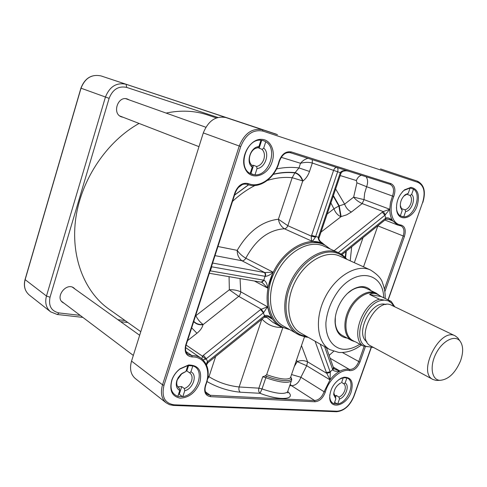 <?xml version="1.0" encoding="UTF-8"?>
<svg xmlns="http://www.w3.org/2000/svg" width="487" height="487" viewBox="0 0 487 487"><rect width="100%" height="100%" fill="white"/><g stroke="black" fill="none" stroke-linecap="round" stroke-linejoin="round"><path stroke-width="0.73" d="M277.499 134.692L126.09 84.275C116.515 82.273 109.624 86.552 105.417 97.114L46.46 296.023C44.755 302.695 46.137 307.961 50.605 311.826L57.21 314.48L82.863 317.39M120.624 321.676L127.825 322.491M125.049 320.525L117.86 319.697M80.185 315.369L59.146 312.952C51.36 311.199 48.323 305.958 50.033 297.24L109.118 98.35C112.692 89.377 118.548 85.724 126.687 87.404L217.872 117.446M126.687 87.404L126.09 84.275L101.138 75.954C91.641 73.969 84.902 78.036 80.921 88.147L81.025 88.196C85.042 78.048 91.751 73.969 101.138 75.954L276.22 134.266M64.187 303.31L62.72 302.488C54.757 297.058 66.421 282.028 73.921 287.994L75.138 289.138M123.168 117.282L121.427 116.856C111.693 113.617 118.031 95.184 127.57 99.092L129.177 99.908M216.374 117.939L207.724 115.011C194.806 110.64 180.939 109.995 166.104 113.075M139.075 123.448C107.116 141.224 81.609 178.808 75.899 217.446C70.201 256.119 84.208 291.707 108.838 309.038L140.792 331.677M369.603 294.495C371.855 292.973 374.588 292.973 377.802 294.483L381.175 296.565L391.164 301.356L379.44 299.219L369.603 294.495L381.175 296.565M355.534 341.856L362.937 345.88L373.59 347.493M385.868 304.57C371.885 299.213 354.347 333.625 366.9 341.789M377.802 294.483L376.396 293.813C368.653 289.966 356.295 297.253 350.001 309.732C343.603 322.163 344.966 336.438 352.631 340.45L354.274 341.344M378.874 295.043L375.964 293.016C368.062 289.095 355.461 296.516 349.039 309.245C342.513 321.919 343.913 336.474 351.73 340.565L355.218 341.752M351.73 340.565L342.191 335.366C338.179 333.071 335.866 328.877 335.251 322.79L335.312 317.591M347.724 293.235L351.9 290.124C357.184 287.044 361.938 286.453 366.151 288.347L375.964 293.016M458.991 339.585L457.883 337.972L455.199 335.872L391.706 305.331C376.183 296.413 354.609 338.745 370.948 346.068L432.973 379.495L436.242 380.432L438.203 380.384M455.199 335.872C440.09 327.045 416.945 372.458 432.973 379.495M460.532 360.904C463.521 352.235 463.332 345.593 459.953 340.979C454.761 334.52 442.391 340.815 435.993 353.562C429.443 366.224 431.616 379.933 439.889 380.341C448.326 379.708 455.205 373.231 460.532 360.904M371.24 290.769C366.498 285.68 360.258 285.291 352.521 289.588C342.136 295.597 333.942 311.68 335.178 323.612C336.249 332.396 340.23 337.211 347.134 338.063M211.425 266.724L211.942 265.123M166.164 402.84L135.349 378.576C130.711 374.521 129.439 368.696 131.539 361.098L203.298 132.914C208.296 120.703 215.857 115.589 225.992 117.592L262.566 129.785C252.296 127.813 244.511 133.231 239.22 146.051L162.536 384.809C160.284 392.735 161.495 398.75 166.164 402.84L169.579 404.709L173.451 405.434M209.629 272.27L210.086 270.857M261.976 282.32L267.777 288.176C267.272 284.201 266.048 281.559 264.106 280.25L210.378 270.875L211.699 266.797L265.397 276.373C267.85 276.141 270.419 274.747 273.116 272.19L264.703 272.55L212.612 263.041M272.087 161.921C275.806 151.329 270.687 139.653 261.836 139.361C250.062 138.223 239.379 157.526 245.363 169.172C250.878 181.109 267.673 176.257 272.087 161.921M417.195 205.636C420.019 195.037 417.956 188.944 410.998 187.343L404.557 189.814C398.396 195.494 395.785 202.434 396.728 210.627C398.67 222.553 412.994 218.791 417.195 205.636M199.853 382.453C202.385 370.948 198.629 365.128 188.597 364.982L180.044 368.769C176.312 371.691 173.597 375.367 171.899 379.811C169.099 390.264 171.85 396.375 180.153 398.153C189.096 397.696 195.664 392.461 199.853 382.453M351.176 391.883C353.732 382.125 351.377 377.236 344.102 377.218L341.229 378.149C333.985 382.496 330.131 388.936 329.687 397.471C329.79 410.474 346.817 405.726 351.176 391.883M264.289 317.274L266.833 317.36L266.024 316.404M290.66 377.212C294.258 382.143 280.555 381.765 266.432 376.274L265.823 377.723L262.761 376.725L265.299 375.885L266.651 374.68L282.77 327.8M336.761 167.443C335.452 167.339 334.374 168.368 333.528 170.535L311.363 236.14C311.096 238.679 311.443 240.432 312.411 241.388L315.466 237.169L337.594 171.893C338.252 169.604 338.057 168.149 336.998 167.516M348.668 171.217C344.248 170.103 341.448 170.608 340.279 172.733L318.206 237.808C318.358 240.201 320.014 242.155 323.167 243.67M262.128 149.43C264.435 151.926 265.001 155.225 263.832 159.322C262.359 163.322 259.942 165.708 256.582 166.487L257.051 168.532C265.257 168.161 270.23 152.979 263.692 148.121L262.128 149.43L257.891 147.458M259.09 148.34L261.702 140.286M345.125 382.965L343.743 383.726C345.411 385.144 345.74 387.451 344.729 390.647C343.487 393.825 341.582 395.986 339.013 397.13L339.463 398.999C345.691 397.325 349.928 385.357 345.125 382.965L346.89 377.961C356.113 380.773 348.4 402.475 337.716 403.966L334.106 403.796C331.452 402.792 330.003 400.436 329.754 396.722L329.796 394.872M339.463 398.999L337.716 403.966M335.555 397.514L336.286 395.438L339.013 397.13M334.392 395.779L336.286 395.438M252.229 167.138L251.767 165.081C246.599 160.899 250.58 148.559 257.325 147.932L258.889 146.617C250.543 146.806 245.497 162.457 252.229 167.138L250.172 173.482C237.224 167.193 246.483 138.363 260.965 140.213L263.467 140.688L265.762 141.754C278.193 148.614 269.153 176.111 254.993 174.845L252.491 174.462L250.172 173.482M339.086 383.981L340.632 383.056C336.261 385.655 333.954 389.521 333.711 394.653L335.866 398.81L333.802 392.826M343.743 383.726L341.624 382.453M339.013 379.452L343.305 377.681L346.89 377.961M251.828 165.367L253.575 165.33L256.582 166.487M253.934 174.76L250.902 173.561L253.575 165.33M250.902 173.561L250.208 173.36M257.051 168.532L254.993 174.845M315.466 237.169L311.363 236.14L287.817 225.694L278.406 219.229C279.088 223.283 281.066 226.467 284.359 228.774L312.411 241.388L322.571 243.397M254.403 281.011L267.777 288.176L273.116 272.19L245.801 258.22C242.173 256.059 239.312 253.435 237.206 250.355C237.187 254.756 238.752 258.22 241.905 260.746C243.494 260.892 244.797 260.052 245.801 258.22C255.754 239.665 268.605 229.852 284.359 228.774C285.918 228.622 287.074 227.593 287.817 225.694L302.664 181.207C301.069 176.805 298.476 174.029 294.885 172.879L292.182 177.706L278.406 219.229C261.921 221.189 248.187 231.569 237.206 250.355L217.957 246.501M265.762 141.754L263.692 148.121M307.991 158.318C305.179 158.987 302.683 160.643 300.516 163.279L298.969 167.93L294.885 172.879C287.945 172.118 280.713 172.623 273.195 174.401M177.725 386.733L181.742 386.599L184.366 388.553L184.743 390.751L182.838 396.601L177.846 396.363L179.752 390.483L179.38 388.279L178.394 387.542M182.461 396.655L179.265 394.227L178.546 394.19M179.265 394.227L181.742 386.599M403.68 196.182L408.222 193.376L410.109 188.019L413.53 189.114L411.643 194.447L410.127 195.488L406.925 194.27M407.065 194.41L407.175 194.094M413.53 189.114C422.235 194.319 414.017 217.446 403.741 216.849L400.296 215.881L402.171 210.561L400.265 205.246M401.611 208.74L405.081 209.787L405.61 211.553C411.631 210.981 416.148 198.227 411.643 194.447M405.61 211.553L403.741 216.849M386.228 217.866L385.692 218.206L385.546 219.521L386.13 219.138L389.844 219.436L392.778 220.909C390.44 218.517 388.255 217.506 386.228 217.866L385.99 219.223M401.805 209.337L402.043 208.667M408.222 193.376L405.172 194.763C401.446 198.16 399.876 202.33 400.466 207.273L402.171 210.561M400.296 215.881C398.482 214.676 397.276 212.685 396.698 209.909L396.424 207.626M402.329 191.915L404.052 190.344L410.109 188.019M290.295 152.705L390.105 184.36C393.636 186.314 394.44 190.192 392.51 195.999L390.458 202.647L389.74 209.258L364.026 199.621L364.66 193.175L366.614 186.704L356.922 182.82L353.647 197.138L344.626 204.144C345.989 207.833 348.254 210.463 351.425 212.028L362.194 203.578L364.026 199.621L353.647 197.138C355.674 199.743 358.523 201.886 362.194 203.578L383.214 211.571L382.289 212.21L384.9 215.224L389.74 209.258L383.214 211.571L385.424 214.828M179.38 388.279L178.863 387.938C176.72 386.112 176.197 383.409 177.292 379.823L181.657 373.888L185.918 371.478L187.842 365.542L192.815 365.932L190.898 371.837L189.504 372.75L186.229 370.528M189.504 372.75L189.851 372.975C192.024 374.753 192.596 377.413 191.574 380.956C190.192 384.7 187.787 387.232 184.366 388.553M203.049 359.826L205.666 359.193L263.686 312.575L267.503 306.786L260.6 309.549L203.414 355.297L202.446 356.18L201.91 358.822M263.686 312.575L261.19 309.117L238.819 296.413L229.353 289.771L195.524 315.929M337.357 404.027L334.63 402.311M258.889 146.617L260.965 140.213M330.326 372.391L330.137 371.867L326.369 372.452L330.022 379.854L330.326 372.391L326.747 373.328L307.583 361.829C303.985 360.258 300.522 360.197 297.186 361.628L306.694 365.725L330.022 379.854C333.023 375.909 336.359 372.987 340.029 371.088L334.837 369.231L333.735 368.3L332.95 370.108C334.368 371.338 336.73 371.666 340.029 371.088L333.266 367.107M341.539 382.703L343.305 377.681M334.106 403.796L335.866 398.81M333.406 367.515L332.712 369.627L332.95 370.108M333.644 368.117L333.504 367.801M186.856 370.844L188.603 365.463M402.865 216.8L400.314 215.838M192.815 365.932C205.8 369.42 197.412 394.939 182.838 396.601M184.743 390.751C193.15 388.833 197.765 374.747 190.898 371.837M185.918 371.478L182.059 373.377L180.634 374.576L178.26 377.535L176.921 380.353C175.509 385.205 176.452 388.583 179.752 390.483M410.127 195.488C411.667 197.472 411.892 200.175 410.803 203.609C409.494 206.975 407.589 209.033 405.081 209.787M177.846 396.363C171.485 393.776 169.592 388.145 172.148 379.476C173.743 375.307 176.294 371.849 179.8 369.103L187.842 365.542M207.036 363.521L207.06 362.176L206.403 364.611M207.699 362.894L207.602 361.64L207.06 362.176M264.49 317.116L264.532 315.789L207.602 361.64L206.232 358.718L203.414 355.297M264.898 316.8L264.867 315.546L264.532 315.789L263.357 312.837L260.6 309.549M206.555 364.946L207.809 362.803L265.007 316.727C266.681 316.233 268.374 316.501 270.09 317.518L272.312 319.046C269.768 316.13 267.284 314.967 264.867 315.546M205.666 359.193L202.446 356.18L186.119 345.058M261.276 282.192L263.771 280.177L265.056 276.318C265.525 274.504 265.208 273.207 264.112 272.434M261.762 282.277L264.106 280.25M262.39 282.509L261.464 282.223M265.397 276.373C265.872 274.565 265.64 273.286 264.703 272.55L241.905 260.746L215.004 255.626M311.577 235.41L319.174 237.449M318.206 237.808L319.022 237.966M333.498 367.764L326.412 347.688M266.432 376.274L265.299 375.891M207.03 381.577C217.659 387.567 228.738 391.11 240.28 392.205L260.052 393.295L262.03 388.918L258.889 388.163L239.141 386.976L261.793 319.289M240.28 392.205C238.934 391 238.551 389.259 239.141 386.976C228.05 385.771 218.006 382.344 209.002 376.701L208.101 376.055M330.88 203L333.936 208.777C335.324 212.46 337.588 215.096 340.723 216.672L338.855 206.001L333.936 208.777L327.124 214.055M268.16 316.666L272.312 319.046L269.378 313.385L267.503 306.786L240.694 291.768C236.852 290.185 233.072 289.522 229.353 289.771L229.067 276.665M281.188 157.307L300.516 163.279C304.874 162.134 308.813 162.055 312.325 163.035L341.083 172.952M276.549 168.928C284.347 167.303 291.823 166.968 298.969 167.93L309.513 171.448L312.325 163.035L312.246 159.669M335.64 188.98L344.626 204.144L338.855 206.001L333.236 196.066M320.988 232.116L341.125 216.593L339.256 205.922L333.388 195.61M267.351 180.44C275.977 177.792 284.25 176.878 292.182 177.706L302.963 180.987C301.368 176.586 298.774 173.81 295.183 172.66C288.201 171.887 280.926 172.398 273.353 174.188M193.783 321.329C196.194 323.837 199.28 324.866 203.03 324.409C200.12 322.315 197.728 319.423 195.841 315.728L195.725 315.32M193.692 321.603C196.103 324.129 199.195 325.164 202.969 324.713L239.622 295.609L240.767 292.45L240.061 278.552M187.55 340.626L196.937 333.26L191.683 327.83M59.146 312.952L57.21 314.48M25.038 279.593C23.419 286.021 24.843 291.177 29.311 295.055C24.904 291.256 23.51 286.137 25.123 279.702L81.025 88.196L109.118 98.35M80.921 88.153L25.044 279.575L46.46 296.023L50.033 297.24M379.44 299.219C362.352 303.371 350.378 337.643 362.937 345.88M367.143 346.756C350.22 341.977 364.897 300.053 383.634 300.242M388.742 301.136L391.725 303.231L393.946 306.408M373.133 347.249L372.312 347.365M383.683 297.758C383.415 272.89 357.507 266.967 339.025 289.984C331.507 300.035 327.136 310.895 325.919 322.571C325.407 337.223 332.219 347.669 342.623 349.203C348.181 349.733 353.921 348.065 359.844 344.199M131.539 361.098L162.536 384.809L163.979 385.302L240.73 146.557L203.298 132.914M235.361 192.633L234.959 192.578L185.699 345.113C184.104 352.284 186.253 356.228 192.152 356.947C205.003 356.472 211.516 370.784 205.551 384.846C203.493 391.7 205.137 395.639 210.5 396.668L314.937 401.769C319.63 401.306 323.094 398.074 325.316 392.065C328.688 379.434 341.357 368.428 349.666 370.619C353.952 370.808 357.367 367.983 359.911 362.145L365.439 346.525M186.131 345.009L185.699 345.113M329.876 349.66L300.558 332.962C287.537 325.84 284.639 302.196 295.152 281.778C305.495 261.276 326.327 249.728 339.743 256.083L370.479 269.987C357.129 263.644 335.987 275.843 325.249 297.119C314.34 318.309 316.897 342.586 329.876 349.66L338.775 352.448C346.58 352.947 354.104 350.47 361.336 345.009M306.329 336.249L306.232 336.237C289.753 334.575 281.036 312.709 289.016 289.375C296.753 266.005 318.936 248.693 334.965 252.552C339.214 253.52 342.824 255.608 345.794 258.816M346.927 259.327L344.309 256.521L341.308 254.226L338.654 252.802L334.557 251.45C319.74 247.956 299.475 261.884 290.112 282.898C280.603 303.858 284.225 326.783 297.265 334.009L305.319 336.645M307.413 336.864L303.602 336.401L299.286 335.026L283.111 325.894C269.36 318.321 266.109 293.698 277.006 272.531C287.726 251.28 309.562 239.44 323.77 246.118L338.654 252.802M288.414 328.932C269.293 326.12 261.647 297.088 274.918 271.466C287.847 245.679 315.832 234.795 329.346 248.62M240.73 146.557C245.752 134.375 253.149 129.219 262.907 131.088L417.943 182.363C424.025 185.535 425.589 192.231 422.625 202.458L388.036 299.834M371.204 347.231L353.806 396.211C349.843 405.543 344.279 410.541 337.114 411.217L174.127 404.813C164.722 403.333 161.343 396.832 163.979 385.302M422.625 202.458L388.212 299.919M322.516 243.366L322.625 243.421C307.802 236.487 285.041 248.796 273.877 270.936C262.523 292.979 265.939 318.632 280.256 326.552L288.754 329.376M384.84 291.756L404.447 236.39C406.182 230.12 405.05 226.333 401.044 225.037C392.029 224.233 388.09 209.653 393.758 196.498C395.901 190.027 394.981 185.742 391.006 183.654L291.323 151.92C285.668 151.037 281.535 154.269 278.923 161.617C275.149 177.262 259.9 188.512 248.443 183.623C242.563 182.266 238.07 185.255 234.959 192.578M289.388 329.492L280.256 326.552L272.696 322.193L266.833 317.36M364.173 346.281L358.7 361.738C356.393 367.046 353.288 369.609 349.386 369.432L349.666 370.619M359.911 362.145L342.385 352.521M400.332 225.7L400.978 225.883C403.948 227.557 404.691 230.917 403.212 235.976L404.447 236.39M363.533 266.846L377.839 225.865L403.212 235.976L384.395 289.132M337.114 411.217L336.444 411.734M174.127 404.813L173.53 405.434L336.523 411.734C344.163 410.979 349.995 405.793 354.025 396.168L371.398 347.255M330.022 379.854L324.062 391.718C322.041 397.179 318.894 400.113 314.626 400.533L314.937 401.769M289.728 385.625L291.61 385.747L314.626 400.533L210.22 395.292L210.5 396.668M262.761 376.725L258.889 388.163C258.311 390.397 258.694 392.108 260.052 393.295C279.836 401.099 297.119 399.614 287.75 391.585M205.928 384.785L205.916 384.821C204.443 389.247 204.881 392.4 207.231 394.275L210.22 395.292L205.453 391.822M262.018 319.107C267.375 324.878 274.023 327.66 281.961 327.441M225.992 117.592L262.566 129.785L262.907 131.088M417.943 182.363L417.566 181.243C424.25 184.841 425.997 191.927 422.819 202.507M291.323 151.92L290.313 152.711L390.014 184.33L391.006 183.654M232.543 201.35C239.671 194.77 247.14 189.492 254.957 185.51M248.62 184.81L234.545 195.147M234.594 195.007L248.486 184.768M247.372 184.372L248.443 183.623M279.288 161.635L278.923 161.617M242.374 184.518L238.033 187.763M366.041 176.726C367.91 179.326 368.099 182.649 366.614 186.704L393.758 196.498M387.591 218.907L392.778 220.909C390.763 217.878 389.752 213.994 389.74 209.258M392.778 220.909L397.83 225.073L400.259 225.694L401.044 225.037M338.307 252.643L384.9 215.224L385.692 218.206L341.113 254.104M290.173 384.334L291.61 385.747C295.859 385.412 298.957 382.581 300.905 377.261L324.062 391.718L325.316 392.065M330.149 358.28L349.386 369.432C346.531 368.848 343.414 369.396 340.029 371.088M324.573 346.641L332.712 369.627L330.137 371.867L320.245 344.175M202.543 359.357L201.076 358.207C208.497 364.337 210.11 373.206 205.916 384.821L205.551 384.846M185.577 347.584L201.076 358.207C198.434 356.411 195.342 355.522 191.805 355.54L192.152 356.947M185.973 351.511L191.805 355.54L188.14 354.469C185.638 352.588 184.963 349.447 186.119 345.046L235.355 192.645C238.332 185.888 242.343 183.13 247.378 184.378C259.668 189.504 275.386 177.749 279.282 161.647C281.815 154.848 285.492 151.871 290.313 152.711M291.549 374.552L300.905 377.261L306.694 365.725L307.583 361.829L301.49 345.569M329.127 355.376L333.613 351.346M302.963 180.987C305.897 178.753 308.082 175.57 309.513 171.448M382.289 212.21L334.1 250.756M341.125 216.593L346.695 214.828L351.425 212.028M315.101 341.247L326.369 372.452M287.854 391.085L287.561 391.95C284.012 394.616 275.502 393.606 262.03 388.918L265.823 377.723C279.325 382.411 287.829 383.5 291.323 380.992L291.603 380.207M290.666 377.127L290.41 377.875C287.117 380.158 279.197 379.093 266.651 374.68M215.65 356.49L209.002 376.701L207.699 378.819M304.491 336.821L308.295 337.369M296.546 359.972L297.186 361.628L294.294 366.547M196.937 333.26C200.285 330.57 202.294 327.721 202.969 324.713M363.028 237.68L354.341 262.688M345.228 257.404L345.861 251.523M350.208 260.819L351.681 246.83M346.287 251.176L345.581 257.769M361.354 175.241C359.077 175.996 357.421 177.761 356.374 180.549L356.922 182.82M340.206 175.551L356.374 180.549M276.196 134.138L101.138 75.954M391.164 301.356L394.799 306.816M459.953 340.979L457.883 337.972M439.889 380.341L436.242 380.432M335.251 322.79L335.178 323.612M351.9 290.124L352.521 289.588M50.605 311.826L29.311 295.055M370.479 269.987C377.522 274.37 381.571 278.777 382.63 283.209C384.45 287.841 385.308 292.93 385.193 298.482M322.625 243.421L330.369 249.082M323.198 243.683L320.367 241.497C319.095 239.908 318.644 238.733 319.015 237.979L341.083 172.964L342.611 171.412C344.686 170.815 346.427 170.675 347.834 171.004L348.698 171.229M329.754 396.722L329.687 397.471M340.608 378.557L341.229 378.149M380.493 168.892L417.572 181.249M400.405 206.19L400.466 207.273M404.405 195.549L405.172 194.763M396.698 209.909L396.728 210.627M404.052 190.344L404.557 189.814M384.907 220.045L397.83 225.073L400.978 225.883M333.802 393.526L333.711 394.653M339.695 383.659L340.632 383.056M177.292 379.823L176.921 380.353M181.657 373.888L182.059 373.377M172.148 379.476L171.899 379.811M179.8 369.103L180.044 368.769M209.307 273.274L261.422 282.216M341.965 254.658L385.546 219.534M287.555 392.193L287.805 392.912L287.561 391.95L291.323 380.992C291.981 379.708 291.762 378.411 290.672 377.102M304.576 336.578L290.581 377.364M119.851 115.997L198.976 146.654M125.823 98.715L205.837 127.235M61.532 301.313L133.316 355.431M72.441 287.208L139.653 335.287"/></g></svg>
